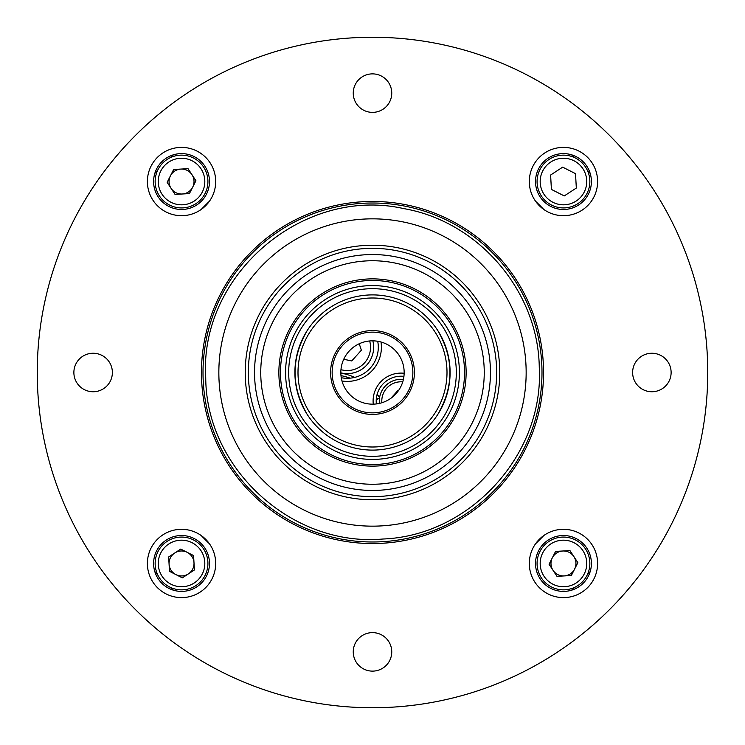<?xml version="1.0" encoding="UTF-8"?>
<svg xmlns="http://www.w3.org/2000/svg" width="745" height="745" viewBox="0 0 745 745"><rect width="100%" height="100%" fill="white"/><g stroke="black" fill="none" stroke-linecap="round" stroke-linejoin="round"><path stroke-width="1.12" d="M342.002 380.993A34.149 34.149 0 0 0 380.993 342.002M377.715 341.266A31.039 31.039 0 0 1 341.266 377.715A31.039 31.039 0 0 0 377.715 341.266M376.374 403.93A24.836 24.836 0 0 1 403.93 376.374A24.836 24.836 0 0 0 376.374 403.93M404.153 373.273A27.938 27.938 0 0 0 373.273 404.153M403.39 379.438A21.726 21.726 0 0 0 379.438 403.39A21.726 21.726 0 0 1 403.39 379.438M390.985 398.212L397.662 390.753L398.286 390.883L397.662 390.753L390.985 398.212M340.838 372.854A26.382 26.382 0 0 0 341.843 373.077A26.382 26.382 0 0 1 340.838 372.854M372.854 340.838A26.382 26.382 0 0 1 341.843 373.077A26.382 26.382 0 0 0 372.854 340.838M361.362 350.215L359.239 343.752L361.362 350.215L351.752 360.953L361.362 350.215M351.752 360.953L343.734 359.267M344.693 359.472A12.479 12.479 0 0 1 343.752 359.23M379.587 397.532A61.462 61.462 0 0 0 377.119 394.338A61.462 61.462 0 0 1 379.587 397.532M350.113 378.171A58.976 58.976 0 0 0 340.996 375.629M340.847 373.068A61.462 61.462 0 0 1 354.769 377.38M376.225 399.935L379.531 397.932M377.231 403.809A55.996 55.996 0 0 0 376.234 402.272M376.458 397.485A58.976 58.976 0 0 1 377.64 399.078L378.022 398.798A59.451 59.451 0 0 0 378.022 398.798M203.013 372.5A169.488 169.488 0 0 1 372.5 203.013A169.488 169.488 0 0 1 541.988 372.5A169.488 169.488 0 0 1 372.5 541.988A169.488 169.488 0 0 1 203.013 372.5M591.4 181.538A27.938 27.938 0 0 0 563.462 153.6A27.938 27.938 0 0 0 535.525 181.538A27.938 27.938 0 0 0 563.462 209.475A27.938 27.938 0 0 0 591.4 181.538M209.475 563.462A27.938 27.938 0 0 0 181.538 535.525A27.938 27.938 0 0 0 153.6 563.462A27.938 27.938 0 0 0 181.538 591.4A27.938 27.938 0 0 0 209.475 563.462M209.475 181.538A27.938 27.938 0 0 0 181.538 153.6A27.938 27.938 0 0 0 153.6 181.538A27.938 27.938 0 0 0 181.538 209.475A27.938 27.938 0 0 0 209.475 181.538M591.4 563.462A27.938 27.938 0 0 0 563.462 535.525A27.938 27.938 0 0 0 535.525 563.462A27.938 27.938 0 0 0 563.462 591.4A27.938 27.938 0 0 0 591.4 563.462M707.75 372.5A335.25 335.25 0 0 1 372.5 707.75A335.25 335.25 0 0 1 37.25 372.5A335.25 335.25 0 0 1 372.5 37.25A335.25 335.25 0 0 1 707.75 372.5M671.124 372.5A19.249 19.249 0 0 0 651.875 353.251A19.249 19.249 0 0 0 632.626 372.5A19.249 19.249 0 0 0 651.875 391.749A19.249 19.249 0 0 0 671.124 372.5M147.389 563.462A34.149 34.149 0 0 1 181.538 529.313A34.149 34.149 0 0 1 215.687 563.462A34.149 34.149 0 0 1 181.538 597.611A34.149 34.149 0 0 1 147.389 563.462M529.313 563.462A34.149 34.149 0 0 1 563.462 529.313A34.149 34.149 0 0 1 597.611 563.462A34.149 34.149 0 0 1 563.462 597.611A34.149 34.149 0 0 1 529.313 563.462M529.313 181.538A34.149 34.149 0 0 1 563.462 147.389A34.149 34.149 0 0 1 597.611 181.538A34.149 34.149 0 0 1 563.462 215.687A34.149 34.149 0 0 1 529.313 181.538M147.389 181.538A34.149 34.149 0 0 1 181.538 147.389A34.149 34.149 0 0 1 215.687 181.538A34.149 34.149 0 0 1 181.538 215.687A34.149 34.149 0 0 1 147.389 181.538M112.374 372.5A19.249 19.249 0 0 0 93.125 353.251A19.249 19.249 0 0 0 73.876 372.5A19.249 19.249 0 0 0 93.125 391.749A19.249 19.249 0 0 0 112.374 372.5M391.749 651.875A19.249 19.249 0 0 0 372.5 632.626A19.249 19.249 0 0 0 353.251 651.875A19.249 19.249 0 0 0 372.5 671.124A19.249 19.249 0 0 0 391.749 651.875M391.749 93.125A19.249 19.249 0 0 0 372.5 73.876A19.249 19.249 0 0 0 353.251 93.125A19.249 19.249 0 0 0 372.5 112.374A19.249 19.249 0 0 0 391.749 93.125M245.226 372.5A127.274 127.274 0 0 1 372.5 245.226A127.274 127.274 0 0 1 499.774 372.5A127.274 127.274 0 0 1 372.5 499.774A127.274 127.274 0 0 1 245.226 372.5M496.664 372.5A124.164 124.164 0 0 0 372.5 248.336A124.164 124.164 0 0 0 248.336 372.5A124.164 124.164 0 0 0 372.5 496.664A124.164 124.164 0 0 0 496.664 372.5M541.373 577.896A26.382 26.382 0 0 1 549.028 541.373A26.382 26.382 0 0 1 585.551 549.028A26.382 26.382 0 0 1 577.896 585.551A26.382 26.382 0 0 1 541.373 577.896M574.6 569.096A12.479 12.479 0 0 0 562.773 551.002A12.479 12.479 0 0 0 553.014 570.288A12.479 12.479 0 0 0 574.6 569.096M577.85 562.671L571.341 575.522L556.953 576.323L549.074 564.254L555.584 551.402L569.972 550.611L577.85 562.671M169.078 564.151A12.479 12.479 0 0 0 188.364 573.911A12.479 12.479 0 0 0 187.172 552.324A12.479 12.479 0 0 0 169.078 564.151M167.103 541.373A26.382 26.382 0 0 1 203.627 549.028A26.382 26.382 0 0 1 195.972 585.551A26.382 26.382 0 0 1 159.449 577.896A26.382 26.382 0 0 1 167.103 541.373M193.598 555.584L180.746 549.074L168.677 556.953L169.478 571.341L182.329 577.85L194.389 569.972L193.598 555.584M180.849 169.078A12.479 12.479 0 0 0 171.089 188.364A12.479 12.479 0 0 0 192.676 187.172A12.479 12.479 0 0 0 180.849 169.078M203.627 167.103A26.382 26.382 0 0 1 195.972 203.627A26.382 26.382 0 0 1 159.449 195.972A26.382 26.382 0 0 1 167.103 159.449A26.382 26.382 0 0 1 203.627 167.103M189.416 193.598L195.926 180.746L188.047 168.677L173.66 169.478L167.15 182.329L175.028 194.389L189.416 193.598M577.896 203.627A26.382 26.382 0 0 1 541.373 195.972A26.382 26.382 0 0 1 549.028 159.449A26.382 26.382 0 0 1 585.551 167.103A26.382 26.382 0 0 1 577.896 203.627M551.402 189.416L564.254 195.926L576.323 188.047L575.522 173.66L562.671 167.15L550.611 175.028L551.402 189.416M478.141 408.949A111.75 111.75 0 0 1 336.051 478.141A111.75 111.75 0 0 1 266.859 336.051A111.75 111.75 0 0 1 408.949 266.859A111.75 111.75 0 0 1 478.141 408.949M285.503 342.486A92.026 92.026 0 0 1 402.514 285.503A92.026 92.026 0 0 1 459.497 402.514A92.026 92.026 0 0 1 342.486 459.497A92.026 92.026 0 0 1 285.503 342.486M283.994 341.964A93.628 93.628 0 0 1 403.036 283.994A93.628 93.628 0 0 1 461.006 403.036A93.628 93.628 0 0 1 341.964 461.006A93.628 93.628 0 0 1 283.994 341.964M437.688 330.389C454.04 358.466 454.04 386.534 437.688 414.611C454.04 386.534 454.04 358.466 437.688 330.389M372.5 294.899A77.601 77.601 0 0 1 450.101 372.5A77.601 77.601 0 0 1 372.5 450.101A77.601 77.601 0 0 1 294.899 372.5A77.601 77.601 0 0 1 372.5 294.899M372.5 447A74.5 74.5 0 0 0 447 372.5A74.5 74.5 0 0 0 372.5 298A74.5 74.5 0 0 0 298 372.5A74.5 74.5 0 0 0 372.5 447M372.5 414.406A41.906 41.906 0 0 1 330.594 372.5A41.906 41.906 0 0 1 372.5 330.594A41.906 41.906 0 0 1 414.406 372.5A41.906 41.906 0 0 1 372.5 414.406M372.5 332.149A40.351 40.351 0 0 0 332.149 372.5A40.351 40.351 0 0 0 372.5 412.851A40.351 40.351 0 0 0 412.851 372.5A40.351 40.351 0 0 0 372.5 332.149M372.5 340.838A31.663 31.663 0 0 0 340.838 372.5A31.663 31.663 0 0 0 372.5 404.163A31.663 31.663 0 0 0 404.163 372.5A31.663 31.663 0 0 0 372.5 340.838M372.5 456.312A83.812 83.812 0 0 0 456.312 372.5A83.812 83.812 0 0 0 372.5 288.688A83.812 83.812 0 0 0 288.688 372.5A83.812 83.812 0 0 0 372.5 456.312M372.5 285.586A86.914 86.914 0 0 1 459.414 372.5A86.914 86.914 0 0 1 372.5 459.414A86.914 86.914 0 0 1 285.586 372.5A86.914 86.914 0 0 1 372.5 285.586M307.312 330.389C290.96 358.466 290.96 386.534 307.312 414.611C290.96 386.534 290.96 358.466 307.312 330.389M571.555 154.802A294.992 294.992 0 0 1 574.591 157.614M587.386 170.409A294.992 294.992 0 0 1 590.198 173.445M590.198 571.555A294.992 294.992 0 0 1 587.386 574.591M574.591 587.386A294.992 294.992 0 0 1 571.555 590.198M173.445 590.198A294.992 294.992 0 0 1 170.409 587.386M157.614 574.591A294.992 294.992 0 0 1 154.802 571.555M154.802 173.445A294.992 294.992 0 0 1 157.614 170.409M170.409 157.614A294.992 294.992 0 0 1 173.445 154.802M381.868 402.747A19.249 19.249 0 0 1 402.747 381.868M369.669 340.968A23.281 23.281 0 0 1 340.968 369.669M201.457 372.5A171.043 171.043 0 0 1 372.5 201.457A171.043 171.043 0 0 1 543.543 372.5A171.043 171.043 0 0 1 372.5 543.543A171.043 171.043 0 0 1 201.457 372.5M201.271 209.401A236.472 236.472 0 0 1 209.401 201.271M535.599 201.271A236.472 236.472 0 0 1 543.729 209.401M543.729 535.599A236.472 236.472 0 0 1 535.599 543.729M209.401 543.729A236.472 236.472 0 0 1 201.271 535.599M526.156 372.5A153.656 153.656 0 0 1 372.5 526.156A153.656 153.656 0 0 1 218.844 372.5A153.656 153.656 0 0 1 372.5 218.844A153.656 153.656 0 0 1 526.156 372.5M582.953 550.732A23.281 23.281 0 0 0 550.732 543.971A23.281 23.281 0 0 0 543.971 576.192A23.281 23.281 0 0 0 576.192 582.953A23.281 23.281 0 0 0 582.953 550.732M194.268 582.953A23.281 23.281 0 0 0 201.029 550.732A23.281 23.281 0 0 0 168.808 543.971A23.281 23.281 0 0 0 162.047 576.192A23.281 23.281 0 0 0 194.268 582.953M162.047 194.268A23.281 23.281 0 0 0 194.268 201.029A23.281 23.281 0 0 0 201.029 168.808A23.281 23.281 0 0 0 168.808 162.047A23.281 23.281 0 0 0 162.047 194.268M550.732 162.047A23.281 23.281 0 0 0 543.971 194.268A23.281 23.281 0 0 0 576.192 201.029A23.281 23.281 0 0 0 582.953 168.808A23.281 23.281 0 0 0 550.732 162.047M484.008 410.97A117.961 117.961 0 0 0 410.97 260.992A117.961 117.961 0 0 0 260.992 334.03A117.961 117.961 0 0 0 334.03 484.008A117.961 117.961 0 0 0 484.008 410.97M539.268 367.266C544.148 454.403 470.179 535.683 382.967 539.017C292.226 547.193 206.132 468.856 205.732 377.734C198.962 274.952 303.327 185.831 403.771 208.609C478.681 221.516 538.235 291.258 539.268 367.266"/></g></svg>

